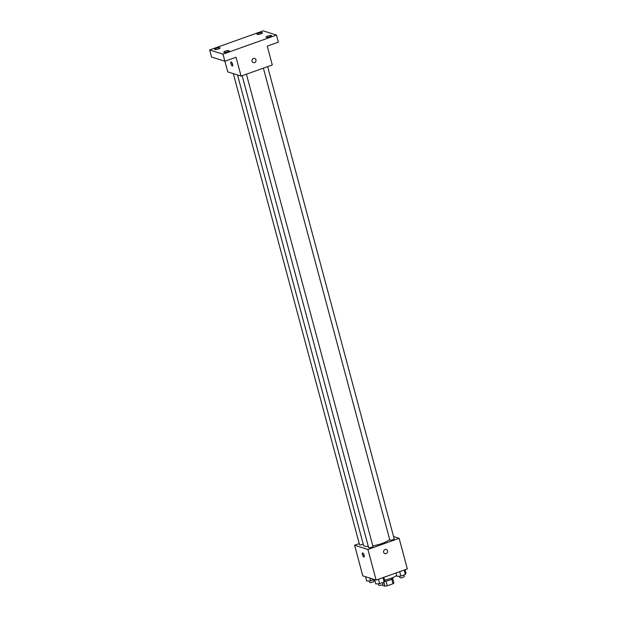 <?xml version="1.0" encoding="UTF-8"?>
<svg xmlns="http://www.w3.org/2000/svg" width="617" height="617" viewBox="0 0 617 617"><rect width="100%" height="100%" fill="white"/><g stroke="black" fill="none" stroke-linecap="round" stroke-linejoin="round"><path stroke-width="0.93" d="M391.749 579.155L392.983 583.751A5.946 1.357 -15 0 0 393.893 582.965L392.697 578.484M392.983 583.751L387.26 585.795A5.946 1.357 -15 0 1 384.977 586.15L382.54 585.379L382.363 584.7M386.018 581.152L387.26 585.795M383.905 582.147L384.977 586.15M392.921 577.551L393.006 577.844A6.263 1.427 165 0 1 389.335 580.219A6.263 1.427 165 0 1 384.437 581.438M384.599 580.165A11.268 2.568 -15 0 0 396.677 575.322M393.561 536.559L399.122 538.325L407.328 568.936L376.123 580.08L362.796 575.854L354.598 545.235L359.241 543.577M399.122 538.325L367.917 549.469L376.123 580.08M383.62 552.246A2.19 2.013 -72.4 0 1 386.234 549.462A2.19 2.013 -72.4 0 1 387.484 552.153A2.19 2.013 -72.4 0 1 383.62 552.246M237.522 74.973L363.552 545.343A13.775 3.139 -15 0 0 364.601 546.161A13.775 3.139 -15 0 0 368.295 546.438M372.815 545.898A13.775 3.139 -15 0 0 389.666 539.435M367.917 549.469L354.598 545.235M263.382 68.14L389.821 540.014A2.252 0.517 -15 0 0 389.99 540.145A2.252 0.517 -15 0 0 392.497 539.821A2.252 0.517 -15 0 0 394.17 538.849L267.639 66.621M242.165 75.721L368.604 547.587A2.252 0.517 -15 0 0 368.773 547.726A2.252 0.517 -15 0 0 371.28 547.395A2.252 0.517 -15 0 0 372.961 546.423L246.422 74.194M363.228 544.132A2.252 0.517 165 0 1 360.93 544.826A2.252 0.517 165 0 1 359.541 544.711L233.319 73.639M362.757 552.948A2.19 0.717 70.3 0 1 364.069 555.015A2.19 0.717 70.3 0 1 364.045 557.066A2.19 0.717 70.3 0 1 362.634 555.246A2.19 0.717 70.3 0 1 362.572 552.94A2.19 0.717 70.3 0 1 362.757 552.948M364.277 555.948A2.19 0.717 70.3 0 1 363.459 553.657M386.234 549.462A2.19 2.013 -72.4 0 1 387.484 552.153A2.19 2.013 -72.4 0 1 384.908 553.634M272.282 64.962L241.085 76.107L227.758 71.873L224.912 61.237L211.569 57.019L209.672 49.946L263.166 30.85L276.485 35.076L278.383 42.141L267.238 46.121L272.282 64.962M276.485 35.076L222.999 54.18L224.897 61.245L236.033 57.265L241.085 76.107M252.052 61.222A2.19 2.013 -72.4 0 1 254.667 58.438A2.19 2.013 -72.4 0 1 255.916 61.137A2.19 2.013 -72.4 0 1 252.052 61.222M231.19 61.924A2.19 0.717 70.3 0 1 232.501 63.991A2.19 0.717 70.3 0 1 232.478 66.042A2.19 0.717 70.3 0 1 231.067 64.222A2.19 0.717 70.3 0 1 231.005 61.916A2.19 0.717 70.3 0 1 231.19 61.924M232.709 64.924A2.19 0.717 70.3 0 1 231.892 62.633M254.667 58.438A2.19 2.013 -72.4 0 1 255.916 61.129A2.19 2.013 -72.4 0 1 253.34 62.61M222.999 54.18L209.672 49.946M260.79 33.858A2.815 0.64 165 0 1 257.004 34.243A2.815 0.64 165 0 1 258.654 33.179A2.815 0.64 165 0 1 262.441 32.786A2.815 0.64 165 0 1 260.79 33.858M218.449 48.974A2.815 0.64 165 0 1 214.662 49.368A2.815 0.64 165 0 1 216.312 48.296A2.815 0.64 165 0 1 220.099 47.91A2.815 0.64 165 0 1 218.449 48.974M227.511 51.851A2.815 0.64 165 0 1 223.724 52.244A2.815 0.64 165 0 1 225.367 51.172A2.815 0.64 165 0 1 229.162 50.787A2.815 0.64 165 0 1 227.511 51.851M269.853 36.735A2.815 0.64 165 0 1 266.066 37.12A2.815 0.64 165 0 1 267.716 36.056A2.815 0.64 165 0 1 271.503 35.663A2.815 0.64 165 0 1 269.853 36.735M374.249 579.486L370.601 580.79L366.683 581.067L365.519 576.718M369.876 578.098L370.601 580.79M369.236 580.882L369.637 582.394A2.252 0.517 -15 0 0 369.814 582.525A2.252 0.517 -15 0 0 372.321 582.201A2.252 0.517 -15 0 0 373.995 581.229L373.594 579.718M383.836 577.327L384.753 580.72L384.167 582.055L379.663 583.667L375.745 583.937L374.581 579.587M382.98 577.635L384.167 582.055M378.476 579.24L379.663 583.667M378.298 583.759L378.699 585.271A2.252 0.517 -15 0 0 378.869 585.402A2.252 0.517 -15 0 0 381.383 585.078A2.252 0.517 -15 0 0 383.057 584.106L382.648 582.595M405.053 569.753L405.963 573.147L405.377 574.481L400.88 576.085L396.962 576.363L396.052 572.969M404.197 570.054L405.377 574.481M399.693 571.666L400.88 576.085M399.515 576.185L399.916 577.697A2.252 0.517 -15 0 0 400.086 577.828A2.252 0.517 -15 0 0 402.592 577.504A2.252 0.517 -15 0 0 404.274 576.525L403.865 575.021"/></g></svg>
